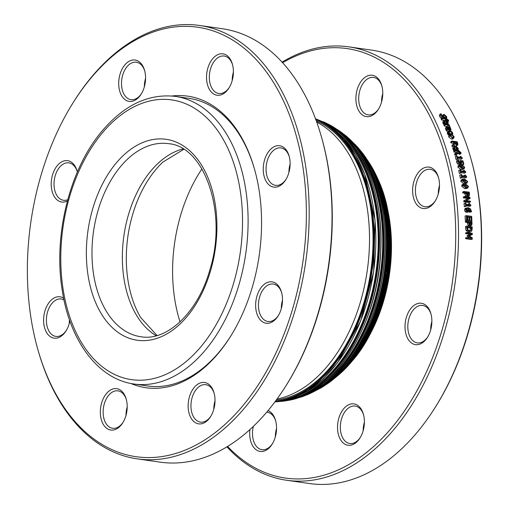 <?xml version="1.0" encoding="UTF-8"?>
<svg xmlns="http://www.w3.org/2000/svg" width="509" height="509" viewBox="0 0 509 509"><rect width="100%" height="100%" fill="white"/><g stroke="black" fill="none" stroke-linecap="round" stroke-linejoin="round"><path stroke-width="0.76" d="M37.768 349.193L38.111 350.396A218.927 138.715 -81.8 0 0 137.341 458.876A218.927 138.715 -81.8 0 0 305.699 261.836A218.927 138.715 -81.8 0 0 199.433 25.45A218.927 138.715 -81.8 0 0 73.735 101.705L73.073 102.767A216.936 137.455 98.2 0 1 280.306 94.496A216.936 137.455 98.2 0 1 234.344 415.312A216.936 137.455 98.2 0 1 37.768 349.193A216.936 137.455 98.2 0 1 33.849 333.414A216.936 137.455 98.2 0 1 73.073 102.767M199.433 25.45L222.293 28.727A218.927 138.715 98.2 0 1 321.523 137.201A218.927 138.715 98.2 0 1 285.893 385.892A218.927 138.715 98.2 0 1 160.201 462.153L137.341 458.876M67.722 199.725A18.909 11.981 98.2 0 1 63.491 200.279A18.909 11.981 98.2 0 1 54.31 179.868A18.909 11.981 98.2 0 1 68.855 162.848A18.909 11.981 98.2 0 1 77.247 171.635M285.893 385.892L286.561 384.836A216.936 137.455 -81.8 0 0 321.86 138.403L321.523 137.201M214.092 408.167A20.894 13.24 98.2 0 1 214.995 401.887M69.542 322.464A20.894 13.24 98.2 0 1 69.695 320.46M232.467 79.531A20.894 13.24 98.2 0 1 233.364 73.251M281.579 307.538A20.894 13.24 98.2 0 1 282.476 301.258M144.639 85.716A20.894 13.24 98.2 0 1 145.536 79.436M289.188 171.412A20.894 13.24 98.2 0 1 290.092 165.132M126.264 414.351A20.894 13.24 98.2 0 1 127.161 408.072M77.355 172.055A20.894 13.24 -81.8 0 0 77.082 171.011A20.894 13.24 -81.8 0 0 60.323 162.727A20.894 13.24 -81.8 0 0 51.683 189.412A20.894 13.24 -81.8 0 0 67.392 200.947M63.631 298.191A20.894 13.24 -81.8 0 0 63.231 297.943A20.894 13.24 -81.8 0 0 45.925 308.149A20.894 13.24 -81.8 0 0 48.221 334.807A20.894 13.24 -81.8 0 0 66.068 330.875A20.894 13.24 -81.8 0 0 69.873 320.963M189.66 396.104A20.894 13.24 -81.8 0 0 193.388 421.153A20.894 13.24 -81.8 0 0 210.624 416.578A20.894 13.24 -81.8 0 0 214.022 392.84A20.894 13.24 -81.8 0 0 202.194 382.475A20.894 13.24 -81.8 0 0 189.66 396.104M144.06 87.79A20.894 13.24 -81.8 0 0 144.569 70.388A20.894 13.24 -81.8 0 0 125.634 64.019A20.894 13.24 -81.8 0 0 121.206 94.922A20.894 13.24 -81.8 0 0 141.165 94.127A20.894 13.24 -81.8 0 0 144.06 87.79M270.489 185.95A20.894 13.24 -81.8 0 0 285.721 179.823A20.894 13.24 -81.8 0 0 289.118 156.085A20.894 13.24 -81.8 0 0 267.619 153.056A20.894 13.24 -81.8 0 0 270.489 185.95M256.262 311.355A20.894 13.24 -81.8 0 0 278.105 315.949A20.894 13.24 -81.8 0 0 281.509 292.211A20.894 13.24 -81.8 0 0 264.495 284.111A20.894 13.24 -81.8 0 0 256.262 311.355M224.011 93.344A20.894 13.24 -81.8 0 0 228.999 87.942A20.894 13.24 -81.8 0 0 232.397 64.204A20.894 13.24 -81.8 0 0 215.212 56.238A20.894 13.24 -81.8 0 0 207.265 83.858A20.894 13.24 -81.8 0 0 224.011 93.344M130.8 383.455A147.279 93.319 -81.8 0 0 230.532 336.436A147.279 93.319 -81.8 0 0 254.5 169.134A147.279 93.319 -81.8 0 0 171.978 95.997M109.709 390.543A20.894 13.24 -81.8 0 0 102.112 421.986A20.894 13.24 -81.8 0 0 122.796 422.763A20.894 13.24 -81.8 0 0 126.194 399.024A20.894 13.24 -81.8 0 0 109.709 390.543M215.021 400.793A18.909 11.981 -81.8 0 0 213.818 409.223M210.955 416.031A18.909 11.981 98.2 0 1 200.431 422.107A18.909 11.981 98.2 0 1 192.319 396.995A18.909 11.981 98.2 0 1 205.795 384.677A18.909 11.981 98.2 0 1 214.187 393.463M127.193 406.977A18.909 11.981 -81.8 0 0 125.99 415.408M123.127 422.209A18.909 11.981 98.2 0 1 112.604 428.292A18.909 11.981 98.2 0 1 103.136 412.824A18.909 11.981 98.2 0 1 111.617 392.554A18.909 11.981 98.2 0 1 117.967 390.855A18.909 11.981 98.2 0 1 126.359 399.648M69.485 319.862A18.909 11.981 -81.8 0 0 69.262 323.527M66.405 330.328A18.909 11.981 98.2 0 1 55.882 336.404A18.909 11.981 98.2 0 1 46.701 315.994A18.909 11.981 98.2 0 1 61.239 298.974A18.909 11.981 98.2 0 1 63.988 299.916M134.064 384.015A145.288 92.059 -81.8 0 0 245.796 253.253A145.288 92.059 -81.8 0 0 175.268 96.379C147.979 93.351 123.07 105.509 100.553 132.843C69.129 171.043 53.292 236.399 62.232 290.334C69.765 341.068 98.39 379.396 134.064 384.015L147.782 385.981A145.288 92.059 -81.8 0 0 230.863 335.902M254.672 169.739A145.288 92.059 -81.8 0 0 188.985 98.345L175.268 96.379M233.396 72.157A18.909 11.981 -81.8 0 0 232.193 80.587M229.33 87.395A18.909 11.981 98.2 0 1 225.15 91.773A18.909 11.981 98.2 0 1 218.806 93.471A18.909 11.981 98.2 0 1 209.625 73.054A18.909 11.981 98.2 0 1 224.17 56.041A18.909 11.981 98.2 0 1 232.562 64.828M290.117 164.044A18.909 11.981 -81.8 0 0 288.915 172.475M286.052 179.276A18.909 11.981 98.2 0 1 275.528 185.352A18.909 11.981 98.2 0 1 272.601 184.309A18.909 11.981 98.2 0 1 266.792 162.556A18.909 11.981 98.2 0 1 280.892 147.922A18.909 11.981 98.2 0 1 289.284 156.708M282.508 300.17A18.909 11.981 -81.8 0 0 281.299 308.594M278.442 315.402A18.909 11.981 98.2 0 1 267.919 321.478A18.909 11.981 98.2 0 1 259.005 310.732A18.909 11.981 98.2 0 1 261.645 291.969A18.909 11.981 98.2 0 1 273.276 284.047A18.909 11.981 98.2 0 1 281.674 292.834M145.568 78.341A18.909 11.981 -81.8 0 0 144.359 86.772M141.502 93.573A18.909 11.981 98.2 0 1 130.978 99.656A18.909 11.981 98.2 0 1 121.797 79.239A18.909 11.981 98.2 0 1 136.336 62.219A18.909 11.981 98.2 0 1 144.734 71.012M201.933 168.924A127.377 80.708 -81.8 0 0 174.721 299.139A127.377 80.708 -81.8 0 0 180.027 321.873M367.498 335.068A130.928 82.961 -81.8 0 0 385.574 208.9M342.252 368.452A136.068 86.212 -81.8 0 0 370.717 169.771M320.835 385.09A139.631 88.477 -81.8 0 0 354.83 147.788M300.991 394.488A141.928 89.928 -81.8 0 0 375.986 271.901A141.928 89.928 -81.8 0 0 338.421 133.199M276.285 400.074A143.099 90.672 -81.8 0 0 370.775 271.157A143.099 90.672 -81.8 0 0 316.28 120.894M348.799 46.847L371.659 50.124A218.927 138.715 98.2 0 1 470.889 158.604A218.927 138.715 98.2 0 1 474.846 174.53A218.927 138.715 98.2 0 1 435.265 407.295A218.927 138.715 98.2 0 1 309.567 483.55L286.707 480.273A218.927 138.715 -81.8 0 0 421.388 388.507A218.927 138.715 -81.8 0 0 451.979 171.253A218.927 138.715 -81.8 0 0 348.799 46.847A218.927 138.715 -81.8 0 0 282.056 62.149M435.265 407.295L435.927 406.233A216.936 137.455 -81.8 0 0 475.151 175.586A216.936 137.455 -81.8 0 0 471.232 159.807L470.889 158.604M467.332 211.178L467.058 209.11L466.479 209.021M226.944 446.851A218.927 138.715 -81.8 0 0 286.707 480.273M282.59 62.734A216.936 137.455 98.2 0 1 449.237 171.87A216.936 137.455 98.2 0 1 394.348 424.563A216.936 137.455 98.2 0 1 227.618 446.444M276.565 428.374A18.909 11.981 -81.8 0 0 275.356 436.805M275.636 435.749A20.894 13.24 98.2 0 1 276.533 429.469M272.5 443.613A18.909 11.981 98.2 0 1 261.97 449.689A18.909 11.981 98.2 0 1 253.062 438.943A18.909 11.981 98.2 0 1 253.342 426.415M266.729 412.195A18.909 11.981 98.2 0 1 267.333 412.252A18.909 11.981 98.2 0 1 275.732 421.045M249.925 429.602A20.894 13.24 -81.8 0 0 250.313 439.566A20.894 13.24 -81.8 0 0 272.162 444.16A20.894 13.24 -81.8 0 0 275.56 420.421A20.894 13.24 -81.8 0 0 268.065 410.598M364.393 422.196A18.909 11.981 -81.8 0 0 363.184 430.62M363.464 429.564A20.894 13.24 98.2 0 1 364.361 423.284M431.88 321.567A18.909 11.981 -81.8 0 0 430.671 329.997M430.945 328.935A20.894 13.24 98.2 0 1 431.848 322.661M439.49 185.441A18.909 11.981 -81.8 0 0 438.281 193.872M438.561 192.809A20.894 13.24 98.2 0 1 439.458 186.536M435.424 200.673A18.909 11.981 98.2 0 1 424.894 206.749A18.909 11.981 98.2 0 1 416.788 181.637A18.909 11.981 98.2 0 1 430.258 169.319A18.909 11.981 98.2 0 1 438.656 178.105M437.975 194.89A20.894 13.24 -81.8 0 0 438.491 177.488A20.894 13.24 -81.8 0 0 419.55 171.119A20.894 13.24 -81.8 0 0 415.128 202.022A20.894 13.24 -81.8 0 0 435.087 201.227A20.894 13.24 -81.8 0 0 437.975 194.89M427.814 336.799A18.909 11.981 98.2 0 1 423.634 341.176A18.909 11.981 98.2 0 1 417.285 342.875A18.909 11.981 98.2 0 1 407.817 327.408A18.909 11.981 98.2 0 1 416.298 307.143A18.909 11.981 98.2 0 1 422.648 305.445A18.909 11.981 98.2 0 1 431.047 314.231M422.495 342.754A20.894 13.24 -81.8 0 0 427.477 337.352A20.894 13.24 -81.8 0 0 430.875 313.608A20.894 13.24 -81.8 0 0 413.69 305.648A20.894 13.24 -81.8 0 0 405.743 333.268A20.894 13.24 -81.8 0 0 422.495 342.754M360.327 437.428A18.909 11.981 98.2 0 1 349.798 443.504A18.909 11.981 98.2 0 1 346.877 442.461A18.909 11.981 98.2 0 1 341.062 420.708A18.909 11.981 98.2 0 1 355.161 406.074A18.909 11.981 98.2 0 1 358.088 407.117A18.909 11.981 98.2 0 1 363.56 414.86M344.758 444.102A20.894 13.24 -81.8 0 0 359.99 437.975A20.894 13.24 -81.8 0 0 363.394 414.237A20.894 13.24 -81.8 0 0 341.895 411.208A20.894 13.24 -81.8 0 0 344.758 444.102M381.839 100.928A20.894 13.24 98.2 0 1 382.736 94.649M382.768 93.554A18.909 11.981 -81.8 0 0 381.559 101.985M382.144 87.122A20.894 13.24 -81.8 0 0 381.763 85.601A20.894 13.24 -81.8 0 0 362.828 79.232A20.894 13.24 -81.8 0 0 358.4 110.135A20.894 13.24 -81.8 0 0 378.365 109.34A20.894 13.24 -81.8 0 0 382.144 87.122M378.702 108.792A18.909 11.981 98.2 0 1 368.172 114.869A18.909 11.981 98.2 0 1 359.265 104.122A18.909 11.981 98.2 0 1 361.905 85.359A18.909 11.981 98.2 0 1 373.536 77.438A18.909 11.981 98.2 0 1 381.935 86.225M467.548 195.488L467.593 194.349A218.927 138.715 -81.8 0 0 467.491 193.63L466.74 193.522M466.626 187.147L465.888 185.855L463.457 185.314M465.805 182.267L465.048 181.045L462.624 180.504M462.84 167.925L462.057 166.895L459.672 166.367M455.835 144.06A218.927 138.715 -81.8 0 0 455.657 143.544L455.326 143.493M452.336 137.494L450.363 136.126M469.985 224.787L470.144 223.604A218.927 138.715 -81.8 0 0 470.112 222.853L469.285 222.738M469.654 230.959L470.303 228.706A218.927 138.715 -81.8 0 0 470.291 228.019L467.472 227.612M465.735 172.347L460.925 171.654A220.919 139.975 98.2 0 1 461.167 172.78L459.398 173.531A218.927 138.715 -81.8 0 0 459.131 172.277A218.927 138.715 -81.8 0 0 458.736 170.47L460.499 169.694A220.919 139.975 98.2 0 1 460.747 170.839L464.323 171.355A220.919 139.975 -81.8 0 0 464.074 170.21L465.589 171.686A220.919 139.975 98.2 0 1 465.735 172.347L464.513 173.181L461.148 172.697M462.872 171.145A218.927 138.715 -81.8 0 0 462.853 171.062L464.074 170.21M467.211 219.977L465.302 220.289A218.927 138.715 -81.8 0 0 465.073 216.058L466.346 215.612L471.678 216.376A220.919 139.975 98.2 0 1 471.913 220.651L471.283 220.556A220.919 139.975 -81.8 0 0 471.105 217.19L469.642 216.987A220.919 139.975 98.2 0 1 469.813 220.123L469.183 220.028A220.919 139.975 -81.8 0 0 469.012 216.891L467.033 216.611A220.919 139.975 98.2 0 1 467.211 219.977L466.581 219.882A220.919 139.975 -81.8 0 0 466.346 215.612M471.913 220.651L470.011 220.963A218.927 138.715 -81.8 0 0 469.826 217.629L469.68 217.604M469.813 220.123L467.905 220.435A218.927 138.715 -81.8 0 0 467.739 217.324L467.065 217.228M468.573 211.89L466.537 212.425L465.15 211.598L464.532 210.026L465.404 208.264L468.07 207.647L470.361 208.709L471.41 211.12L471.398 211.878L470.71 211.782A220.919 139.975 -81.8 0 0 470.704 211.744L470.78 210.911L468.84 208.677L469.33 210.141L469.113 211.407L467.809 211.948L466.422 211.114L465.799 209.53L466.161 208.111L464.889 208.62M471.398 211.878L469.438 212.259A218.927 138.715 -81.8 0 0 469.432 212.221L469.336 210.624M470.462 201.978L469.196 202.544L463.864 201.78A218.927 138.715 -81.8 0 0 463.75 200.794L468.013 198.529L463.413 197.874A218.927 138.715 -81.8 0 0 463.311 197.053L464.571 196.442L469.902 197.206A220.919 139.975 98.2 0 1 470.055 198.459L466.142 200.54L470.367 201.144A220.919 139.975 98.2 0 1 470.462 201.978L465.124 201.214A220.919 139.975 -81.8 0 0 465.016 200.215L469.273 197.925L464.672 197.263A220.919 139.975 -81.8 0 0 464.571 196.442M468.878 196.06L466.931 196.76L465.678 196.016L464.863 193.974A218.927 138.715 -81.8 0 0 464.762 193.235L462.77 192.949A218.927 138.715 -81.8 0 0 462.649 192.084L463.903 191.422L469.241 192.186A220.919 139.975 98.2 0 1 469.47 193.846L469.368 195.526L468.191 196.137L466.931 195.386L466.117 193.331A220.919 139.975 -81.8 0 0 466.015 192.587L464.023 192.3A220.919 139.975 -81.8 0 0 463.903 191.422M467.924 187.802L466.683 188.495L464.755 188.654L461.644 186.186L462.127 184.684L463.375 183.959L465.315 183.794L468.445 186.269L467.924 187.802L466.002 187.961L462.891 185.473L463.375 183.959M467.147 182.896L465.201 183.075L462.057 180.606L462.484 179.123L464.45 178.945L467.612 181.401L467.147 182.896L465.455 183.813M463.82 183.787L460.817 181.363L461.243 179.893L462.484 179.123M464.329 168.492L463.12 169.363L461.116 169.567L457.871 167.187L458.157 165.813L459.373 164.91L461.383 164.706L464.641 167.098L464.329 168.492L462.325 168.702L459.086 166.303L459.373 164.91M457.814 158.744L456.077 159.616A218.927 138.715 -81.8 0 0 455.269 156.67L456.452 155.69L456.999 155.773A220.919 139.975 98.2 0 1 457.305 156.874L460.88 157.383A220.919 139.975 -81.8 0 0 460.569 156.282L462.153 157.714A220.919 139.975 98.2 0 1 462.325 158.35L457.521 157.656A220.919 139.975 98.2 0 1 457.814 158.744L457.267 158.668A220.919 139.975 -81.8 0 0 456.452 155.69M462.325 158.35L461.135 159.311L457.718 158.821M459.296 154.272L460.473 153.26A220.919 139.975 -81.8 0 0 460.46 153.222L460.365 152.605L459.086 151.574A220.919 139.975 98.2 0 1 459.462 152.827L458.902 152.745A220.919 139.975 -81.8 0 0 458.533 151.517L455.091 151.027A220.919 139.975 -81.8 0 0 454.861 150.27L458.304 150.766A220.919 139.975 -81.8 0 0 458.151 150.257L458.711 150.34A220.919 139.975 98.2 0 1 458.863 150.842L460.925 152.579L461.09 153.349L459.913 154.361L459.296 154.272A218.927 138.715 -81.8 0 0 459.283 154.233L459.023 153.203M459.462 152.827L458.285 153.839L457.725 153.763A218.927 138.715 -81.8 0 0 457.362 152.541L453.92 152.051A218.927 138.715 -81.8 0 0 453.691 151.3L454.861 150.27M458.119 149.461L456.535 149.71A220.919 139.975 -81.8 0 0 455.561 146.63L454.69 146.789L454.594 147.89L455.542 149.449A220.919 139.975 98.2 0 1 455.555 149.487L454.391 150.53L453.653 150.422L452.845 148.87L452.972 147.184L454.136 146.115L455.358 145.886L458.157 148.24L458.119 149.461L456.853 150.607M457.903 149.652L456.897 150.562M455.237 150.327A218.927 138.715 -81.8 0 0 455.103 149.894M457.89 144.69L456.942 145.186L454.97 143.748L452.189 146.573A218.927 138.715 -81.8 0 0 451.858 145.568L453.36 144.047A218.927 138.715 -81.8 0 0 453.061 143.169L450.936 142.87A218.927 138.715 -81.8 0 0 450.669 142.106L451.814 140.993L457.146 141.757A220.919 139.975 98.2 0 1 457.667 143.252L457.89 144.69L456.541 146.108M456.738 145.778L455.79 146.268M454.785 145.86L453.875 144.925M453.964 137.767L452.832 138.912L451.508 139.154L448.69 136.972L448.747 135.661L449.873 134.484L451.203 134.223L454.041 136.418L453.964 137.767L452.641 138.015L449.816 135.808L449.873 134.484M447.379 126.626L444.281 125.99A218.927 138.715 -81.8 0 0 443.975 125.316L445.057 124.05L449.065 124.629A220.919 139.975 98.2 0 1 449.364 125.303L448.773 125.22L449.994 126.773L449.288 126.671A220.919 139.975 -81.8 0 0 449.275 126.633L448.206 125.138L445.362 124.73A220.919 139.975 -81.8 0 0 445.057 124.05M444.516 124.692L443.886 124.603L442.925 123.197L442.817 121.766L443.886 120.461L445.133 120.213L445.979 119.138L442.531 118.642A220.919 139.975 -81.8 0 0 442.213 117.98L445.655 118.476A220.919 139.975 -81.8 0 0 445.439 118.037L445.999 118.113A220.919 139.975 98.2 0 1 446.215 118.559L448.454 120.099L448.715 120.773L448.098 120.684A220.919 139.975 -81.8 0 0 448.085 120.652L446.527 119.195A220.919 139.975 98.2 0 1 447.055 120.289L446.495 120.207A220.919 139.975 -81.8 0 0 445.979 119.138M441.697 118.622L439.808 116.777L439.369 115.18L440.406 113.819L441.297 113.946A220.919 139.975 98.2 0 1 441.322 113.997L441.443 115.473L442.913 116.746L443.409 116.23L443.218 114.563L444.007 114.372L446.418 116.306L446.838 117.789L445.992 117.668A220.919 139.975 -81.8 0 0 445.967 117.617L445.827 116.262L444.446 115.085L443.956 115.638L444.134 117.305L443.377 117.484L442.016 116.847L440.851 115.435L440.406 113.819M442.136 116.688L443.224 114.557L442.175 115.918M444.917 118.947L444.242 116.885M444.045 120.328L441.475 119.959A218.927 138.715 -81.8 0 0 441.157 119.303L442.213 117.98M446.533 130.298L445.439 128.898L445.49 128.001M448.251 131.195L446.399 130.928A218.927 138.715 -81.8 0 0 446.113 130.24L447.634 129.076L446.533 127.664L446.546 126.792L445.451 128.039M451.496 134.274L452.189 133.543L452.075 132.843L450.077 131.417L449.091 131.596L449.065 132.41L450.026 133.689A220.919 139.975 98.2 0 1 450.045 133.727L448.925 134.91L448.168 134.802L447.366 133.53L447.436 132.085M451.069 134.726L450.961 134.032L448.963 132.62M456.987 154.144L455.809 155.137L454.785 154.99A218.927 138.715 -81.8 0 0 454.512 154.036L455.689 153.031L456.707 153.177A220.919 139.975 98.2 0 1 456.987 154.144L455.969 153.998A220.919 139.975 -81.8 0 0 455.689 153.031M460.142 164.242L459.016 164.687L457.597 163.962L456.694 162.384L456.579 160.825L457.776 159.883L458.533 159.991A220.919 139.975 98.2 0 1 458.545 160.055L458.514 161.557L459.061 162.492L460.009 162.931L460.696 162.695L460.238 160.481L462.986 160.876A220.919 139.975 98.2 0 1 463.852 164.261L463.222 164.172A220.919 139.975 -81.8 0 0 462.566 161.576L461.141 161.372L461.345 163.325L459.907 164.547M459.519 162.791L459.042 161.423L460.238 160.481M461.949 164.808A218.927 138.715 -81.8 0 0 461.453 162.855M462.127 177.571L460.352 178.277A218.927 138.715 -81.8 0 0 459.742 175.185L461.51 174.447A220.919 139.975 98.2 0 1 461.746 175.605L465.321 176.12A220.919 139.975 -81.8 0 0 465.086 174.962L466.581 176.458A220.919 139.975 98.2 0 1 466.715 177.119L461.905 176.432A220.919 139.975 98.2 0 1 462.127 177.571L461.58 177.488A220.919 139.975 -81.8 0 0 460.963 174.371M463.89 175.917A218.927 138.715 -81.8 0 0 463.858 175.777L465.086 174.962M466.715 177.119L465.487 177.915L462.102 177.431M466.168 206.26L464.354 206.711A218.927 138.715 -81.8 0 0 464.036 203.46L465.85 202.983A220.919 139.975 98.2 0 1 465.97 204.198L469.546 204.713A220.919 139.975 -81.8 0 0 469.425 203.492L470.793 205.057A220.919 139.975 98.2 0 1 470.863 205.757L466.053 205.07A220.919 139.975 98.2 0 1 466.168 206.26L465.62 206.183A220.919 139.975 -81.8 0 0 465.302 202.906M468.204 204.523A218.927 138.715 -81.8 0 0 468.159 204.052L469.425 203.492M470.863 205.757L469.597 206.291L466.123 205.795M469.241 226.104L471.067 225.729L469.241 226.104L468.038 225.341L467.408 223.228A218.927 138.715 -81.8 0 0 467.377 222.465L465.391 222.178A218.927 138.715 -81.8 0 0 465.353 221.275L466.626 220.881L471.964 221.644A220.919 139.975 98.2 0 1 472.034 223.368L471.767 225.118L470.52 225.754L469.317 224.984L468.687 222.853A220.919 139.975 -81.8 0 0 468.655 222.077L466.664 221.79A220.919 139.975 -81.8 0 0 466.626 220.881M470.52 231.881L468.318 232.206L466.059 230.488L465.582 228.007A218.927 138.715 -81.8 0 0 465.544 226.435L466.823 226.085L472.155 226.855A220.919 139.975 98.2 0 1 472.199 228.42L471.824 230.825L470.52 231.881L469.597 231.907L467.338 230.176L466.861 227.669A220.919 139.975 -81.8 0 0 466.823 226.085M472.282 239.224L471.003 239.459L465.671 238.696A218.927 138.715 -81.8 0 0 465.678 237.779L466.957 237.538L471.55 238.193L468.433 235.941A220.919 139.975 -81.8 0 0 468.433 235.374L471.55 234.038L466.95 233.376A220.919 139.975 -81.8 0 0 466.944 232.518L472.282 233.281A220.919 139.975 98.2 0 1 472.288 234.541L469.323 235.839L472.295 237.938A220.919 139.975 98.2 0 1 472.282 239.224L466.95 238.46A220.919 139.975 -81.8 0 0 466.957 237.538M469.527 237.907L467.154 236.195A218.927 138.715 -81.8 0 0 467.147 235.642L470.265 234.318L465.671 233.656A218.927 138.715 -81.8 0 0 465.665 232.81L466.944 232.518M465.671 238.696L466.95 238.46M467.154 236.195L468.433 235.941M467.147 235.642L468.433 235.374M470.265 234.318L471.55 234.038M465.671 233.656L466.95 233.376M466.059 230.488L467.338 230.176M469.591 230.946L467.873 229.744L467.478 227.79A220.919 139.975 -81.8 0 0 467.459 227.09L471.569 227.676A220.919 139.975 98.2 0 1 471.582 228.376L471.302 230.151L469.591 230.946M470.291 228.019L471.569 227.676M470.023 230.469L471.302 230.151M467.377 222.465L468.655 222.077M465.391 222.178L466.664 221.79M470.469 224.8L469.661 224.297L469.285 222.789A220.919 139.975 -81.8 0 0 469.26 222.166L471.385 222.471A220.919 139.975 98.2 0 1 471.417 223.222L471.264 224.418L470.189 224.73M470.112 222.853L471.385 222.471M464.354 206.711L465.62 206.183M460.352 178.277L461.58 177.488M461.345 163.325L460.219 163.777L458.8 163.045L457.89 161.455L457.776 159.883M460.378 162.931L460.009 162.931M462.796 165.056L463.852 164.261M462.28 164.884L463.222 164.172M461.428 162.466L462.566 161.576M454.785 154.99L455.969 153.998M447.742 134.23L448.862 133.04L448.486 130.94L447.373 132.143M447.322 132.213L448.429 131.004L449.784 130.692L451.559 131.456L452.666 132.938L452.851 134.134L452.094 134.026A220.919 139.975 -81.8 0 0 452.081 133.982L452.189 133.543M452.406 134.605L452.851 134.134M451.782 134.351L452.094 134.026M451.744 134.338L452.081 133.982M450.045 133.727L448.862 133.04M448.168 134.802L449.288 133.619M445.986 129.75L447.087 128.529M445.42 128.077L447.271 126.607L448.766 127.517L449.975 129.413L450.465 129.222L449.504 127.275A220.919 139.975 -81.8 0 0 449.485 127.237L450.172 127.333L451.114 129.808L449.924 131.176M449.975 129.413L450.3 129.407M449.008 127.835L449.504 127.275M448.983 127.804L449.485 127.237M451.114 129.808L450.236 130.107L447.5 129.712A220.919 139.975 -81.8 0 0 447.214 129.019M446.399 130.928L447.5 129.712M448.2 129.159L447.265 128.001L447.627 127.326L449.307 129.318L448.2 129.159M447.265 128.001L447.627 127.326L447.195 127.81M447.494 121.428L448.098 120.684M447.468 121.403L448.085 120.652M446.66 120.767L447.055 120.289M446.228 120.538L446.495 120.207M441.475 119.959L442.531 118.642M445.146 118.406L445.439 118.037M447.837 121.848L448.715 120.773M442.913 116.746L443.409 116.23L442.995 116.758M442.283 116.491L443.18 115.339M446.234 118.559L446.838 117.789M445.68 118.069L445.992 117.668M445.617 118.063L445.967 117.617M443.975 115.702L444.446 115.085L443.956 115.638M445.133 120.213L448.13 122.351L448.219 123.445L446.679 123.642A220.919 139.975 -81.8 0 0 445.407 120.881L444.522 121.053L444.586 121.988L445.68 123.394A220.919 139.975 98.2 0 1 445.699 123.432L444.459 122.688L443.886 120.461M447.417 124.393L448.162 123.515M448.219 123.445L447.112 124.756M446.196 124.215L446.679 123.642M444.554 121.918L445.407 120.881M445.159 124.069L445.699 123.432M443.886 124.603L444.961 123.324M446.896 123.057A220.919 139.975 -81.8 0 0 445.922 120.957L447.557 122.236L447.596 122.943L446.896 123.057L447.557 122.236M446.399 121.975L446.87 121.397M448.658 127.39L449.288 126.671M448.633 127.365L449.275 126.633M447.118 126.397L448.206 125.138M444.281 125.99L445.362 124.73M449.574 127.244L449.994 126.773M452.361 137.271L450.395 135.89L450.433 135.114L451.483 134.955L453.462 136.336L453.424 137.118L452.361 137.271M453.347 145.498A220.919 139.975 -81.8 0 0 453.01 144.486L454.512 142.946A220.919 139.975 -81.8 0 0 454.206 142.062L452.081 141.763A220.919 139.975 -81.8 0 0 451.814 140.993M451.858 145.568L453.01 144.486M453.36 144.047L454.512 142.946M453.061 143.169L454.206 142.062M450.936 142.87L452.081 141.763M456.618 144.371L455.67 143.92L455.033 142.825A220.919 139.975 -81.8 0 0 454.798 142.151L456.802 142.437A220.919 139.975 98.2 0 1 457.069 143.201L456.929 144.365M455.657 143.544L456.802 142.437M455.555 149.487L454.823 149.385L454.009 147.814L454.136 146.115M455.759 150.397L456.535 149.71M454.518 147.591L455.561 146.63M453.653 150.422L454.823 149.385M457.502 148.946L456.821 149.048A220.919 139.975 -81.8 0 0 456.07 146.707L456.993 147.184L457.521 148.927M456.401 147.725L456.993 147.184M459.283 154.233L460.46 153.222M457.725 153.763L458.902 152.745M457.362 152.541L458.533 151.517M453.92 152.051L455.091 151.027M457.68 150.677L458.151 150.257M461.09 153.349L460.473 153.26M456.077 159.616L457.267 158.668M459.481 157.186L460.569 156.282M460.454 167.391L459.678 166.386L460.028 165.533L463.26 166.004L464.049 167.016L463.705 167.849L460.454 167.391M459.398 173.531L460.62 172.704A220.919 139.975 -81.8 0 0 459.951 169.618M461.167 172.78L460.62 172.704M463.381 181.726L462.649 180.695L463.044 179.811L466.282 180.275L467.02 181.319L466.632 182.19L463.381 181.726M464.195 186.606L463.483 185.562L463.896 184.665L467.128 185.136L467.854 186.186L467.453 187.064L464.195 186.606M464.762 193.235L466.015 192.587M462.77 192.949L464.023 192.3M468.051 195.214L467.211 194.724L466.702 193.274A220.919 139.975 -81.8 0 0 466.619 192.669L468.744 192.975A220.919 139.975 98.2 0 1 468.846 193.706L468.802 194.852L468.076 195.221M467.491 193.63L468.744 192.975M463.864 201.78L465.124 201.214M463.75 200.794L465.016 200.215M468.013 198.529L469.273 197.925M463.413 197.874L464.672 197.263M469.438 212.259L470.71 211.782M469.432 212.221L470.704 211.744M466.619 208.817L468.325 208.607L468.604 210.688L467.707 211.019L466.384 209.619L466.944 208.601M467.739 211.025L468.604 210.688L467.707 211.019M467.058 209.11L468.325 208.607M470.011 220.963L471.283 220.556M469.826 217.629L471.105 217.19M467.905 220.435L469.183 220.028M467.739 217.324L469.012 216.891M465.302 220.289L466.581 219.882M277.042 399.037A143.296 90.793 -81.8 0 0 367.244 270.648A143.296 90.793 -81.8 0 0 316.713 122.109M163.134 161.875A99.942 63.326 -81.8 0 0 162.867 162.123A99.942 63.326 -81.8 0 0 127.975 280.364A99.942 63.326 -81.8 0 0 140.618 317.438L157.033 335.539M183.011 148.927A97.524 61.793 -81.8 0 0 123.973 278.728A97.524 61.793 -81.8 0 0 156.25 335.755M93.586 274.376A97.524 61.793 -81.8 0 0 140.84 336.735C166.85 341.533 198.071 312.583 209.899 269.687C227.93 212.673 204.37 146.121 168.498 143.665A97.524 61.793 -81.8 0 0 93.586 274.376M88.044 275.331A101.501 64.312 -81.8 0 0 196.207 303.739A101.501 64.312 -81.8 0 0 170.604 140.217A101.501 64.312 -81.8 0 0 88.044 275.331M63.116 289.284A141.305 89.533 -81.8 0 0 213.697 328.827A141.305 89.533 -81.8 0 0 178.048 101.176A141.305 89.533 -81.8 0 0 63.116 289.284M281.986 303.682A135.897 86.11 -81.8 0 0 282.393 302.588M281.757 305.298A136.234 86.32 -81.8 0 0 282.228 304.064M438.955 190.945A145.288 92.059 -81.8 0 0 438.764 190.353M365.907 341.52A124.724 79.029 -81.8 0 0 381.565 307.557A124.724 79.029 -81.8 0 0 391.351 239.249A124.724 79.029 -81.8 0 0 385.854 202.258M387.279 282.896A124.47 78.863 -81.8 0 0 389.9 264.616M378.97 181.42C402.116 232.944 390.123 316.643 353.443 359.583A130.438 82.649 -81.8 0 0 378.97 181.42L373.689 170.362A132.289 83.82 -81.8 0 0 367.205 159.801M353.443 359.583L345.274 368.713L336.061 377.048A132.289 83.82 -81.8 0 0 345.274 368.713A132.289 83.82 -81.8 0 0 373.689 170.362L367.193 159.781M348.525 364.279A131.977 83.622 -81.8 0 0 375.566 175.535M327.44 383.761A136.234 86.32 -81.8 0 0 360.798 150.912L355.937 145.326A137.525 87.141 -81.8 0 1 385.567 273.276A137.525 87.141 -81.8 0 1 321.204 387.763L327.44 383.761L348.073 364.807L365.519 338.879L378.607 307.71L386.465 273.409L388.558 238.282L384.747 204.688L375.279 174.899L360.798 150.912M323.673 385.517A137.175 86.918 -81.8 0 0 384.893 273.174A137.175 86.918 -81.8 0 0 357.668 148.164M306.564 395.009A140.255 88.865 -81.8 0 0 382.978 272.907A140.255 88.865 -81.8 0 0 343.919 134.255L339.306 130.838A141.127 89.419 -81.8 0 1 381.839 272.741A141.127 89.419 -81.8 0 1 301.175 397.001L306.564 395.009L320.765 387.514C349.982 368.65 373.841 326.702 381.852 280.217C392.897 221.3 376.749 158.993 343.919 134.255M302.791 395.856A140.751 89.183 -81.8 0 0 381.19 272.652A140.751 89.183 -81.8 0 0 340.534 132.385M327.726 123.891C362.141 140.541 384.263 194.387 380.668 252.458C377.888 324.392 334.903 393.241 288.113 400.411A142.883 90.532 -81.8 0 0 378.639 272.283A142.883 90.532 -81.8 0 0 327.726 123.891L317.476 119.539M288.113 400.411L283.176 401.207A143.404 90.863 -81.8 0 0 377.277 272.086A143.404 90.863 -81.8 0 0 323.215 121.746M283.952 400.608A143.016 90.615 -81.8 0 0 376.666 272.003A143.016 90.615 -81.8 0 0 323.788 122.535M357.802 327.65A143.926 91.194 -81.8 0 0 374.185 213.296M274.936 401.9A144.321 91.448 -81.8 0 0 373.555 271.558A144.321 91.448 -81.8 0 0 315.497 118.769L330.538 126.754L344.046 138.982L355.581 155.041L364.775 174.422L375.088 220.582L373.67 271.577L360.709 320.918L337.855 362.319L323.59 378.34L308.009 390.511L291.619 398.452L274.936 401.9M275.083 401.703A144.524 91.575 -81.8 0 0 371.996 271.335A144.524 91.575 -81.8 0 0 315.58 118.998M275.464 401.187A144.13 91.321 -81.8 0 0 371.424 271.252A144.13 91.321 -81.8 0 0 315.803 119.596M468.318 232.206L469.597 231.907M465.582 228.007L466.861 227.669M470.303 228.706L471.582 228.376M468.038 225.341L469.317 224.984M467.408 223.228L468.687 222.853M470.144 223.604L471.417 223.222M457.597 163.962L458.8 163.045M459.016 164.687L460.219 163.777M456.694 162.384L457.89 161.455M459.481 162.645L460.683 161.716M447.366 133.53L448.486 132.34M450.961 134.032L452.075 132.843M449.097 132.48L450.077 131.417M445.439 128.898L446.533 127.664M449.727 129.152L450.293 128.523M449.714 130.686L450.236 130.107M447.895 128.879L448.626 128.058M447.118 121.091L447.914 120.111M439.808 116.777L440.851 115.435M444.783 117.604L445.827 116.262M442.9 118.082L443.377 117.484M440.959 118.183L442.016 116.847M442.925 123.197L444.001 121.912M446.565 124.266L447.048 123.693M443.384 123.961L444.459 122.688M448.397 127.129L449.142 126.27M448.69 136.972L449.816 135.808M451.508 139.154L452.641 138.015M450.452 136.03L451.483 134.955M456.026 146.051L456.942 145.186M456.039 144.187L457.069 143.201M452.845 148.87L454.009 147.814M456.121 150.454L456.904 149.761M453.22 149.716L454.384 148.673M456.764 148.863L457.591 148.113M459.194 153.616L460.365 152.605M457.871 167.187L459.086 166.303M461.116 169.567L462.325 168.702M460.378 166.449L461.587 165.552M462.057 166.895L463.26 166.004M460.817 181.363L462.057 180.606M464.062 183.749L465.201 183.075M463.381 180.587L464.615 179.817M465.048 181.045L466.282 180.275M461.644 186.186L462.891 185.473M464.755 188.654L466.002 187.961M464.227 185.397L465.468 184.678M465.888 185.855L467.128 185.136M465.678 196.016L466.931 195.386M466.931 196.76L468.191 196.137M464.863 193.974L466.117 193.331M467.593 194.349L468.846 193.706M465.15 211.598L466.422 211.114M466.537 212.425L467.809 211.948M464.532 210.026L465.799 209.53M469.514 211.4L470.78 210.911M466.715 209.046L467.987 208.537M467.447 210.351L468.719 209.854M183.704 149.353L162.867 162.117M439.305 188.54L439.127 188.037M365.882 341.564L381.565 307.557C388.908 285.371 392.172 262.606 391.351 239.249L385.841 202.207M349.887 139.485L355.937 145.326M313.76 391.669L321.204 387.763M333.497 127.212L339.306 130.838M294.577 398.846L301.175 397.001M283.176 401.207L277.049 401.716M444.134 117.305L443.084 118.635"/></g></svg>
